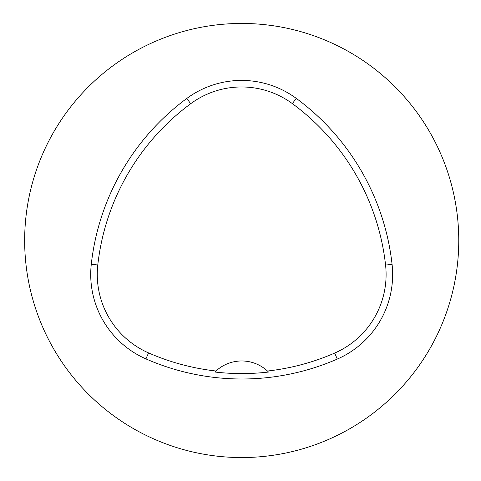 <?xml version="1.0" encoding="UTF-8"?>
<svg xmlns="http://www.w3.org/2000/svg" width="481" height="481" viewBox="0 0 481 481"><rect width="100%" height="100%" fill="white"/><g stroke="black" fill="none" stroke-linecap="round" stroke-linejoin="round"><path stroke-width="0.72" d="M24.657 240.5A217.057 217.057 0 0 1 350.24 52.525A217.057 217.057 0 0 1 350.24 428.475A217.057 217.057 0 0 1 24.657 240.5M91.282 264.255A238.762 238.762 0 0 1 186.802 98.449A92.25 92.25 0 0 1 296.242 98.358A238.762 238.762 0 0 1 392.075 264.346A92.25 92.25 0 0 1 337.277 359.079A238.762 238.762 0 0 1 145.923 358.898A92.25 92.25 0 0 1 91.282 264.255L97.787 264.977A232.221 232.221 0 0 1 190.692 103.716A85.708 85.708 0 0 1 292.37 103.631A232.221 232.221 0 0 1 385.576 265.067A85.708 85.708 0 0 1 334.662 353.078A232.221 232.221 0 0 1 267.466 371.031L268.524 372.041A233.345 233.345 0 0 1 214.923 372.023L215.975 371.013A232.221 232.221 0 0 1 148.551 352.904A85.708 85.708 0 0 1 97.787 264.977M215.975 371.013A37.987 37.987 0 0 1 267.466 371.031M190.692 103.716L186.802 98.449M292.37 103.631L296.242 98.358M385.576 265.067L392.075 264.346M334.662 353.078L337.277 359.079M148.551 352.904L145.923 358.898"/></g></svg>
